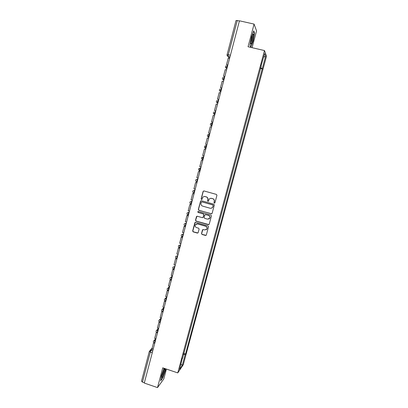 <?xml version="1.0" encoding="UTF-8"?>
<svg xmlns="http://www.w3.org/2000/svg" width="408" height="408" viewBox="0 0 408 408"><rect width="100%" height="100%" fill="white"/><g stroke="black" fill="none" stroke-linecap="round" stroke-linejoin="round"><path stroke-width="0.61" d="M214.328 203.128L214.945 202.771L216.939 195.315L216.434 194.417L203.98 190.944L203.108 191.454L201.144 198.885L201.496 199.512L202.042 199.303L202.659 197.523C203.286 196.661 204.122 196.35 205.153 196.574L206.188 196.865C207.494 197.38 208.029 198.329 207.799 199.726L207.544 200.69L207.901 201.317L208.452 201.098L209.039 199.374C209.666 198.477 210.513 198.145 211.579 198.38L212.614 198.671C213.925 199.181 214.46 200.139 214.231 201.537L213.976 202.501L214.399 203.143M210.559 198.329L212.741 198.64C214.047 199.155 214.588 200.109 214.358 201.506L214.103 202.465L214.654 203.108M203.77 190.919L203.245 191.434L201.282 198.859L201.797 199.497M204.209 196.518L206.326 196.84C207.626 197.35 208.162 198.303 207.937 199.696L207.682 200.66L208.213 201.297M201.506 233.549L202.006 234.442L205.469 235.457L206.28 235.12L208.524 226.787L208.024 225.894L195.682 222.324L194.897 222.625L192.658 230.969L193.157 231.856L197.319 233.07L198.115 232.754L199.114 229.092L198.614 228.2L196.544 227.603C195.243 226.996 194.871 226.037 195.422 224.716L197.528 223.9L205.647 226.251C206.927 226.828 207.315 227.766 206.82 229.072L204.658 229.959L203.306 229.566L202.506 229.888L201.506 233.549L202.144 234.365L206.071 235.35M177.766 372.897L162.751 367.838L157.503 387.6L144.294 383.061L239.455 20.808L254.077 24.092L248.054 46.752L264.491 50.561L177.766 372.897L183.284 364.706L266.5 56.197L264.491 50.561M211.242 213.853L212.119 213.353L214.322 205.102L213.817 204.204L201.399 200.705L200.527 201.205L198.354 209.426L198.854 210.319L211.747 213.807M211.421 215.965L209.222 224.181L208.35 224.675L196.003 221.111L195.503 220.223L196.513 216.526L197.294 216.225L202.297 217.663L203.169 217.163L203.786 214.832L203.286 213.94L198.069 212.451L197.783 211.686L198.329 211.477L210.916 215.072L211.421 215.965M252.078 47.685L256.55 30.901L254.077 24.092M157.503 387.6L163.817 378.864L166.423 369.077M144.376 382.76L142.458 382.097L141.51 381.225L149.333 351.37M236.028 20.604L237.288 20.512L228.322 54.687L228.118 56.437L229.373 58.324M239.409 20.986L237.288 20.512M260.987 66.127L264.619 53.55L265.608 56.279L262.293 68.575L260.518 67.861M183.35 354.521L185.212 354.516L185.574 354.001L262.293 68.575M185.212 354.516L182.269 365.435L179.576 369.418L182.386 358.112M261.232 66.132L182.575 358.28M250.798 47.226L253.103 41.116L254.587 32.997L253.766 30.855L251.41 37.041L249.925 45.298L250.798 47.226M164.016 368.266L161.354 375.829L160.706 380.756L162.746 377.966L165.388 370.423L165.612 368.801M260.37 68.416L262.441 68.911M183.661 353.374L185.574 354.001M265.608 56.279L263.665 57.095M180.989 364.16L182.269 365.435M254.286 32.931L254.587 32.997M201.134 200.68L200.67 201.175L198.502 209.386L199.002 210.278L211.369 213.802M213.149 205.596L212.792 204.969L201.899 201.894L201.353 202.103L201.022 203.261C200.792 204.648 201.328 205.601 202.628 206.111L210.069 208.223C211.16 208.463 212.017 208.111 212.639 207.182L213.277 205.561L212.792 204.969M201.725 201.878L212.92 204.933M211.431 208.182L212.767 207.142L212.879 206.611M213.277 205.561L213.001 206.576M196.947 216.214L195.651 220.167L196.151 221.054L208.906 224.604M202.807 217.612L203.306 217.112L203.924 214.786L203.424 213.894L198.069 212.451M198.125 211.461L198.217 212.405M207.504 219.157L209.661 218.275C210.171 216.959 209.783 216.011 208.498 215.434L205.622 214.608L204.75 215.108L204.127 217.439L204.632 218.331L207.504 219.157M208.809 219.06L209.789 218.224C210.304 216.908 209.916 215.959 208.631 215.383L208.498 215.434M205.26 214.603L208.631 215.383M202.873 229.576L201.644 233.478M206.096 229.796L206.953 229.005C207.448 227.7 207.06 226.761 205.785 226.185L205.647 226.251M196.376 223.936L197.671 223.839L205.785 226.185M195.31 222.319L192.811 230.897L193.31 231.785L197.895 232.988M227.812 65.132L226.522 64.663L228.256 58.058L229.587 58.375M226.522 64.663L227.853 64.984M252.996 34.277C252.154 35.21 250.67 41.101 250.747 43.197C250.767 44.023 250.94 44.237 251.267 43.829C252.328 42.611 254.051 34.665 253.353 34.145L252.996 34.277M253.628 31.217L254.373 33.155L252.94 41.024L250.701 46.94L249.936 45.247M250.823 42.529C251.874 40.295 252.424 37.918 252.481 35.404L252.46 35.312M163.654 370.163C162.481 372.932 161.808 375.243 161.634 377.089C161.68 377.966 162.098 377.568 162.884 375.901C164.353 372.285 164.99 369.842 164.791 368.572L163.654 370.163M161.741 376.14L162.384 375.008C163.333 372.744 163.832 370.959 163.899 369.658M165.434 368.74L165.199 370.464L162.634 377.772L160.762 380.327M224.782 76.653L223.492 76.204L225.216 69.625L226.547 69.947M223.492 76.204L224.818 76.526M221.774 88.128L220.478 87.689L222.197 81.146L223.523 81.467M220.478 87.689L221.799 88.016M218.77 99.547L217.479 99.129L219.188 92.611L220.509 92.937M217.479 99.129L218.795 99.455M215.786 110.915L214.491 110.512L216.194 104.025L217.51 104.356M214.491 110.512L215.801 110.843M212.813 122.232L211.517 121.849L213.211 115.388L214.521 115.719M211.517 121.849L212.823 122.186M209.855 133.498L208.554 133.13L210.242 126.699L211.548 127.036M208.554 133.13L209.86 133.472M205.606 144.366L206.907 144.707L205.606 144.366L207.284 137.96L208.59 138.302M204.347 149.175L205.642 149.522L204.347 149.175L202.674 155.55L203.969 155.897M201.042 167.035L199.752 166.683L201.414 160.339L202.71 160.686M202.715 160.665L201.414 160.339M198.13 178.128L196.84 177.771L198.497 171.452L199.792 171.804M199.803 171.768L198.497 171.452M195.228 189.164L193.943 188.807L195.595 182.519L196.88 182.876M196.896 182.815L195.595 182.519M192.341 200.16L191.061 199.798L192.704 193.535L193.989 193.892M194.009 193.815L192.704 193.535M189.465 211.104L188.19 210.737L189.827 204.5L191.107 204.867M191.133 204.77L189.827 204.5M186.604 222.003L185.329 221.631L186.961 215.424L188.236 215.791M188.266 215.674L186.961 215.424M183.753 232.851L182.483 232.478L184.105 226.297L185.38 226.664M185.416 226.532L184.105 226.297M180.917 243.653L179.653 243.275L181.264 237.119L182.534 237.497M182.575 237.344L181.264 237.119M178.092 254.408L176.827 254.026L178.439 247.901L179.704 248.278M179.744 248.11L178.439 247.901M175.277 265.118L174.022 264.736L175.624 258.631L176.883 259.014M176.929 258.825L175.624 258.631M172.477 275.777L171.222 275.395L172.819 269.316L174.073 269.703M174.129 269.494L172.819 269.316M169.687 286.396L168.438 286.008L170.024 279.959L171.278 280.347M171.334 280.123L170.024 279.959M166.913 296.968L165.663 296.575L167.244 290.552L168.494 290.94M168.116 290.562L167.244 290.552M168.56 290.7L168.157 290.578M162.44 309.035L164.144 307.51L162.904 307.096L164.475 301.099L165.725 301.492M165.077 301.007L164.475 301.099M161.395 317.975L160.155 317.577L161.721 311.605L162.96 311.998M162.078 311.416L161.721 311.605M158.651 328.409L157.417 328.007L158.977 322.06L160.216 322.463M155.922 338.803L154.688 338.395L156.244 332.474L157.478 332.877M153.204 349.151L151.975 348.743L153.525 342.842L154.168 343.057M152.424 348.891L151.067 350.37L150.317 352.14L142.458 382.097M152.735 350.931L151.067 350.37L149.343 351.334L150.317 352.14L152.25 352.787M229.964 56.936L228.149 56.508L227.062 55.294M155.637 339.879L155.122 340.43L154.377 343.133M155.463 340.542L153.551 341.037C153.143 341.945 153.377 342.633 154.26 343.092L154.754 343.255M158.37 329.48L157.86 329.995L157.126 332.704M158.207 330.108L156.29 330.602C155.876 331.515 156.111 332.199 156.998 332.663L157.493 332.826M161.114 319.041L160.609 319.52L159.88 322.233M160.956 319.632L159.038 320.127C158.62 321.04 158.86 321.723 159.752 322.192L160.242 322.351M163.868 308.555L163.373 308.999L162.649 311.712M163.72 309.111L161.803 309.606C161.379 310.519 161.619 311.207 162.517 311.671L163.006 311.829M166.632 298.024L166.148 298.432L165.429 301.15M166.5 298.544L164.577 299.038C164.149 299.951 164.388 300.64 165.296 301.109L165.781 301.262M169.412 287.446L168.938 287.819L168.132 290.516M169.284 287.931L167.367 288.425C166.928 289.338 167.168 290.027 168.086 290.501L168.57 290.654M172.201 276.823L171.732 277.165L171.013 279.898M172.084 277.272L170.167 277.761C169.718 278.674 169.963 279.373 170.886 279.847L171.37 279.995M175.006 266.154L174.548 266.46L173.823 269.209M174.899 266.567L172.977 267.056C172.523 267.969 172.763 268.668 173.701 269.147L174.18 269.295M177.822 255.439L177.368 255.709L176.644 258.468M177.72 255.816L175.802 256.3C175.338 257.219 175.583 257.917 176.526 258.402L177.006 258.544M180.647 244.678L180.203 244.907L179.474 247.681M180.56 245.014L178.643 245.494C178.169 246.417 178.408 247.126 179.362 247.61L179.841 247.753M183.488 233.871L183.054 234.065L182.32 236.849M183.406 234.166L181.494 234.646C181.009 235.569 181.249 236.278 182.213 236.773L182.687 236.91M186.339 223.013L185.915 223.171L185.181 225.971M186.267 223.273L184.36 223.742C183.86 224.675 184.1 225.389 185.074 225.889L185.548 226.022M188.404 215.144L187.95 214.955L188.787 212.231L189.205 212.109M189.144 212.333L187.236 212.792C186.726 213.731 186.961 214.45 187.95 214.955L188.419 215.087M191.291 204.168L190.837 203.975L191.673 201.241L192.081 201.159M192.03 201.343L190.133 201.797C189.603 202.74 189.837 203.464 190.837 203.975L191.306 204.107M194.188 193.142L193.739 192.948L194.57 190.204L194.968 190.159M194.932 190.306L193.04 190.745C192.489 191.694 192.724 192.428 193.739 192.948L194.203 193.076M197.095 182.065L196.651 181.871L197.482 179.117L197.87 179.112M197.844 179.219L195.957 179.648C195.391 180.606 195.626 181.346 196.651 181.871L197.115 181.999M200.017 170.942L199.578 170.748C199.624 169.534 199.9 168.611 200.404 167.984L200.787 168.014M200.767 168.081L198.895 168.499C198.308 169.463 198.533 170.213 199.578 170.748L200.037 170.87M202.949 159.768L201.613 158.783M203.714 156.871L203.342 156.799C202.837 157.411 202.562 158.335 202.516 159.574L202.587 159.671M203.704 156.896L201.848 157.299C201.236 158.268 201.455 159.028 202.516 159.574L202.97 159.696M205.897 148.548L205.535 148.451L205.897 148.553M206.657 145.661L206.295 145.564C205.79 146.156 205.515 147.084 205.469 148.354L204.541 147.512M208.86 137.277L208.493 137.18L208.85 137.317M209.62 134.375L209.258 134.283C208.758 134.854 208.483 135.787 208.432 137.083L207.483 136.196M211.834 125.95L211.466 125.858L211.813 126.036M212.599 123.043L212.231 122.946C211.737 123.502 211.461 124.44 211.41 125.761L210.441 124.833M214.822 114.577L214.455 114.485L214.792 114.704M215.592 111.654L215.225 111.562C214.725 112.098 214.455 113.041 214.404 114.388L213.415 113.419M217.826 103.153L217.454 103.061L217.78 103.321M218.596 100.215L218.229 100.123C217.734 100.643 217.459 101.592 217.408 102.969L216.403 101.959M220.84 91.678L220.468 91.586L220.784 91.887M221.615 88.725L221.243 88.638C220.754 89.133 220.478 90.086 220.427 91.499L219.402 90.454M223.864 80.152L223.497 80.06L223.798 80.401M226.909 68.569L226.537 68.483L226.833 68.865M227.317 65.504C226.833 65.963 226.557 66.927 226.501 68.401L225.456 67.289M224.273 77.097C223.783 77.576 223.513 78.535 223.457 79.973L222.421 78.897M211.854 125.873L211.41 125.761C210.293 125.169 210.089 124.379 210.798 123.379L212.231 122.946M208.881 137.2L208.432 137.083C207.335 136.507 207.126 135.726 207.799 134.737L209.258 134.283M205.918 148.471L205.469 148.354C204.393 147.793 204.173 147.023 204.816 146.044L206.295 145.564M199.634 170.84L198.706 170.014M190.873 204.046L190.092 203.429M185.099 225.945L184.457 225.486M182.233 236.819L181.672 236.451M179.377 247.651L178.918 247.365M230.423 55.182L227.083 54.626C226.94 55.498 227.281 56.1 228.118 56.437L229.979 56.875M227.098 54.677L236.013 20.543M226.924 68.503L226.501 68.401C225.247 67.682 225.109 66.8 226.088 65.764M223.885 80.08L223.457 79.973C222.233 79.29 222.079 78.433 222.987 77.398M220.856 91.606L220.427 91.499C219.234 90.841 219.06 90 219.907 88.975M217.841 103.076L217.408 102.969C216.24 102.337 216.056 101.516 216.852 100.496M214.843 114.5L214.404 114.388C213.262 113.781 213.068 112.975 213.817 111.965M172.375 276.17L171.044 277.129M169.621 286.661L168.152 287.808M166.877 297.106L165.286 298.442M161.328 317.954L159.615 319.581M158.523 328.369L156.815 330.082M155.739 338.742L154.025 340.537M149.94 350.498L152.143 348.111M252.608 34.966L253.353 34.145M164.189 369.123L164.791 368.572"/></g></svg>
